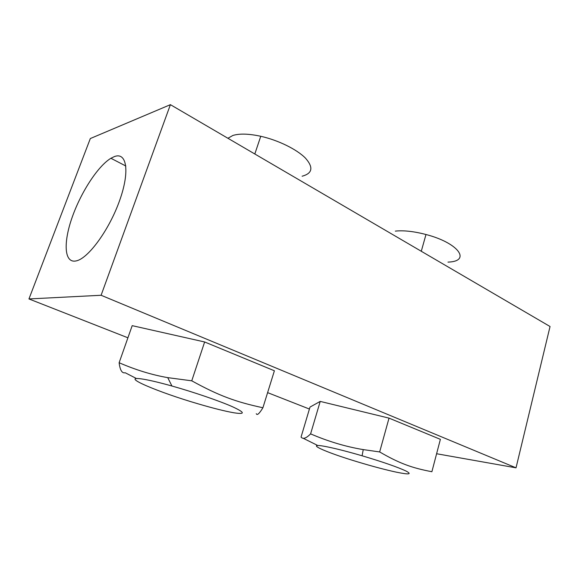 <?xml version="1.0" encoding="UTF-8"?>
<svg xmlns="http://www.w3.org/2000/svg" width="579" height="579" viewBox="0 0 579 579"><rect width="100%" height="100%" fill="white"/><g stroke="black" fill="none" stroke-linecap="round" stroke-linejoin="round"><path stroke-width="0.87" d="M75.284 261.078C64.081 262.562 63.379 242.015 72.252 217.082C81.024 192.163 97.952 166.064 110.915 158.27L114.36 156.598C126.772 151.741 130.058 171.391 119.636 200.486C109.38 229.545 88.507 258.198 76.486 260.839L75.284 261.078M516.027 467.832L550.05 326.513L170.4 104.661L101.101 295.268L516.027 467.832L436.602 453.741M309.418 409.042L267.607 392.634M127.916 337.796L28.95 298.945L101.101 295.268M170.4 104.661L90.324 138.547L28.95 298.945M302.115 176.211C312.53 173.418 313.63 167.367 305.394 158.067C296.832 149.375 278.253 140.205 260.753 136.282C248.847 133.706 239.561 133.431 232.91 135.45L227.916 138.272M141.023 378.84C119.752 375.952 158.957 392.461 197.96 403.787C213.029 408.224 224.978 411.213 233.815 412.769C245.561 414.6 245.098 412.574 232.411 406.704C219.441 400.95 193.907 392.186 171.934 386.012C158.031 382.14 147.725 379.744 141.023 378.84M136.557 378.579L125.216 372.76C122.053 373.52 120.019 370.176 119.129 362.729C135.689 369.916 151.886 374.888 167.729 377.638L191.758 380.816C218.934 395.783 235.877 401.949 262.909 407.754C259.312 413.696 257.098 415.679 256.273 413.688M191.758 380.816L204.633 341.972L132.193 325.651L119.129 362.729M204.633 341.972L274.395 370.777L262.909 407.754M447.98 262.121C471.53 261.382 458.85 242.999 425.985 234.509C413.927 231.368 403.708 230.239 395.334 231.115M326.78 446.756C302.484 441.9 324.204 451.895 357.836 461.941C372.565 466.385 385.339 469.772 396.166 472.124C408.984 474.766 412.306 474.418 406.118 471.082C397.628 467.101 382.951 461.999 362.099 455.782C347.675 451.584 335.9 448.58 326.78 446.756M310.597 433.874L320.216 401.406L310.004 407.08L301.051 437.08C302.983 439.439 306.161 438.368 310.597 433.874C328.329 441.488 345.873 446.727 363.243 449.601L379.658 451.946C399.467 463.439 411.901 467.962 431.891 471.719L440.38 439.338L389.023 418.125L379.658 451.946M317.806 445.526L303.02 438.18M320.216 401.406L389.023 418.125M110.915 158.27L125.846 166.021M260.753 136.282L254.818 153.992M171.934 386.012L167.729 377.638M425.985 234.509L421.28 251.264M362.099 455.782L363.243 449.601"/></g></svg>
